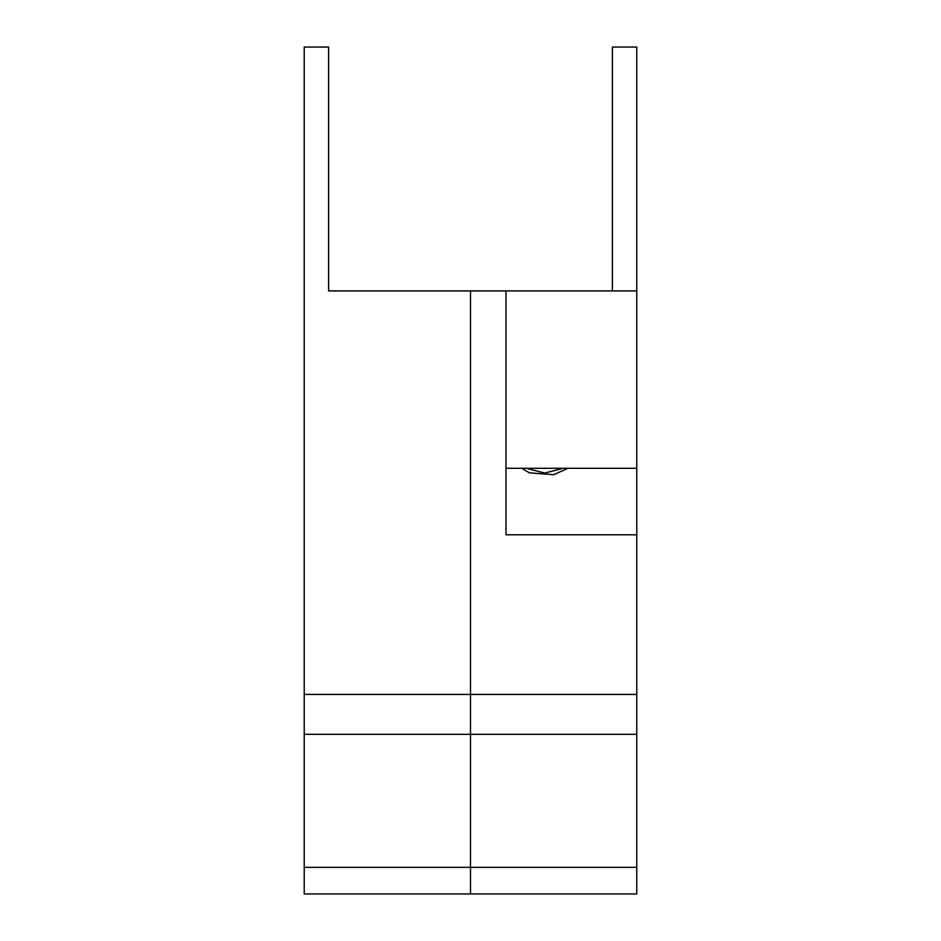 <?xml version="1.0" encoding="UTF-8"?>
<svg xmlns="http://www.w3.org/2000/svg" width="941" height="941" viewBox="0 0 941 941"><rect width="100%" height="100%" fill="white"/><g stroke="black" fill="none" stroke-linecap="round" stroke-linejoin="round"><path stroke-width="1.41" d="M418.404 290.922L374.059 290.922M304.225 468.289L304.225 487.767M304.225 599.088L304.225 734.321L470.5 734.321L470.5 694.423L470.5 886.928L470.5 734.321L636.775 734.321L636.775 694.423L304.225 694.423L304.225 47.05L328.609 47.05L328.609 290.922L470.5 290.922L470.5 694.423L470.5 290.922L505.976 290.922L505.976 534.794L636.775 534.794L636.775 694.423M590.219 893.95L470.5 893.95L636.775 893.95L636.775 867.343L304.225 867.343L304.225 893.95L470.5 893.95L470.5 886.928L470.5 893.95L350.781 893.95M304.225 867.343L304.225 734.321M530.312 468.289L528.148 468.794L544.768 473.088L561.401 468.794L559.236 468.289M559.107 468.289L561.283 468.794L544.768 473.052L528.254 468.794L530.442 468.289M565.365 468.289L566.941 468.794L553.614 474.711L529.418 472.841L522.596 468.794L524.172 468.289M505.976 290.922L636.775 290.922L636.775 534.794M636.775 468.289L505.976 468.289M636.775 734.321L636.775 867.343M636.775 290.922L636.775 47.05L612.391 47.05L612.391 290.922"/></g></svg>
